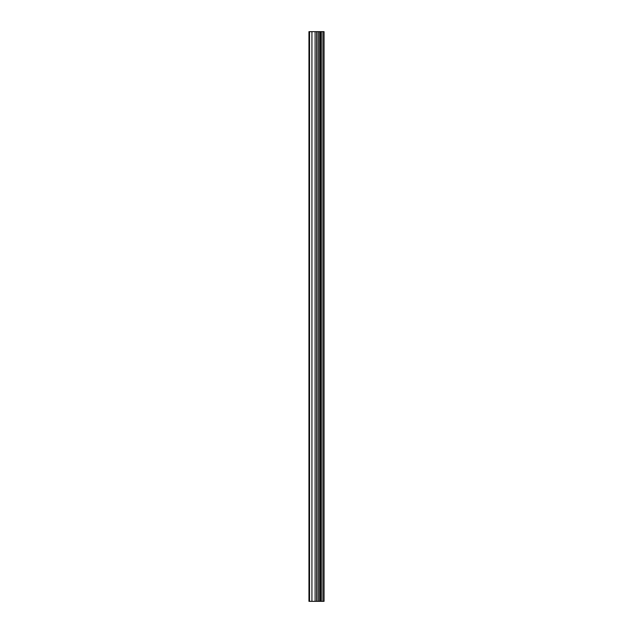 <?xml version="1.0" encoding="UTF-8"?>
<svg xmlns="http://www.w3.org/2000/svg" width="633" height="633" viewBox="0 0 633 633"><rect width="100%" height="100%" fill="white"/><g stroke="black" fill="none" stroke-linecap="round" stroke-linejoin="round"><path stroke-width="0.95" d="M317.006 601.35L324.041 601.35L324.041 31.65L308.959 31.65L308.959 601.35L317.006 601.35L317.006 31.65M323.542 601.35L323.542 31.65M322.023 601.35L322.023 31.65M320.749 601.35L320.749 31.65M319.8 601.35L319.8 31.65M318.526 601.35L318.526 31.65M316.698 601.35L316.698 31.65M315.107 601.35L315.107 31.65M311.934 601.35L311.934 31.65M309.553 601.35L309.553 31.65"/></g></svg>
